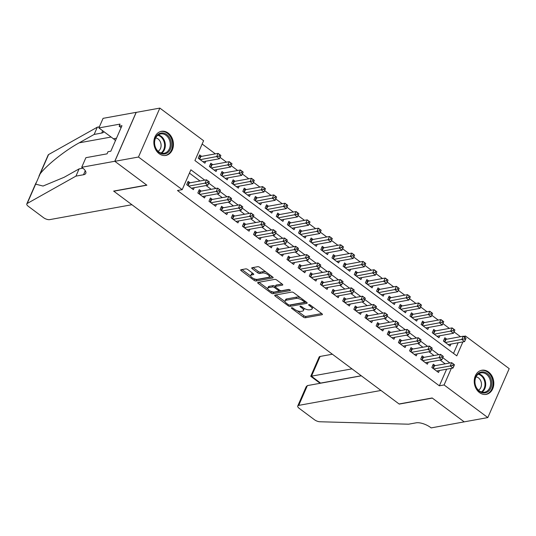 <?xml version="1.0" encoding="UTF-8"?>
<svg xmlns="http://www.w3.org/2000/svg" width="536" height="536" viewBox="0 0 536 536"><rect width="100%" height="100%" fill="white"/><g stroke="black" fill="none" stroke-linecap="round" stroke-linejoin="round"><path stroke-width="0.8" d="M291.631 307.738A1.079 0.429 -156.4 0 0 291.403 307.872A1.079 0.429 -156.4 0 0 291.745 308.421L303.369 317.091A1.541 0.61 -156.4 0 0 305.386 317.741L322.089 314.712A1.541 0.61 -156.4 0 0 322.411 314.511A1.541 0.61 -156.4 0 0 321.922 313.728L310.304 305.058A1.079 0.429 -156.4 0 0 308.883 304.602A1.079 0.429 -156.4 0 0 308.662 304.743A1.079 0.429 -156.4 0 0 309.004 305.292L310.505 306.418A4.938 1.95 -156.4 0 1 312.059 308.93A4.938 1.95 -156.4 0 1 311.034 309.567L309.647 309.815A4.938 1.95 -156.4 0 1 303.175 307.744L301.674 306.625A1.079 0.429 -156.4 0 0 300.26 306.17A1.079 0.429 -156.4 0 0 300.033 306.311A1.079 0.429 -156.4 0 0 300.374 306.86L301.875 307.979A4.938 1.95 -156.4 0 1 303.43 310.498A4.938 1.95 -156.4 0 1 302.411 311.128L301.018 311.382A4.938 1.95 -156.4 0 1 294.545 309.312L293.045 308.187A1.079 0.429 -156.4 0 0 291.631 307.738M168.15 133.049A12.254 9.702 -100.3 0 1 173.356 145.899A12.254 9.702 -100.3 0 1 165.832 155.427A12.254 9.702 -100.3 0 1 159.138 153.685A12.254 9.702 -100.3 0 1 153.933 140.834A12.254 9.702 -100.3 0 1 161.457 131.307A12.254 9.702 -100.3 0 1 168.15 133.049M488.531 371.991A12.254 9.702 -100.3 0 1 493.736 384.835A12.254 9.702 -100.3 0 1 486.212 394.362A12.254 9.702 -100.3 0 1 479.519 392.62A12.254 9.702 -100.3 0 1 474.313 379.776A12.254 9.702 -100.3 0 1 481.837 370.242A12.254 9.702 -100.3 0 1 488.531 371.991M247.726 269.528A1.541 0.61 -156.4 0 0 245.702 268.884L241.019 269.729A1.541 0.61 -156.4 0 0 240.698 269.93A1.541 0.61 -156.4 0 0 241.187 270.714L254.091 280.341A1.541 0.61 -156.4 0 0 256.114 280.991L272.811 277.963A1.541 0.61 -156.4 0 0 273.132 277.762A1.541 0.61 -156.4 0 0 272.643 276.978L259.739 267.35A1.541 0.61 -156.4 0 0 257.716 266.7L252.061 267.725A1.541 0.61 -156.4 0 0 251.739 267.926A1.541 0.61 -156.4 0 0 252.222 268.71L257.749 272.831A1.541 0.61 -156.4 0 0 259.772 273.481L262.573 272.971A4.127 1.635 -156.4 0 1 267.129 274.144A4.127 1.635 -156.4 0 1 269.28 276.804A4.127 1.635 -156.4 0 1 268.429 277.333L257.434 279.33A4.127 1.635 -156.4 0 1 252.885 278.157A4.127 1.635 -156.4 0 1 250.727 275.497A4.127 1.635 -156.4 0 1 251.585 274.968L253.414 274.633A1.541 0.61 -156.4 0 0 253.736 274.432A1.541 0.61 -156.4 0 0 253.247 273.648L247.726 269.528M463.473 336.387L465.462 336.025L509.2 368.641L487.82 417.578L464.196 421.859L432.157 397.967L399.072 403.97L113.8 191.211L146.877 185.208L114.838 161.316L138.469 157.028L159.849 108.098L203.586 140.72L194.923 160.552L456.793 355.857L462.89 341.901M487.82 417.578L444.083 384.955L451.339 368.353M204.739 180.15L190.876 169.811L182.207 189.65L177.483 190.508L439.359 385.813L444.083 384.955M182.207 189.65L138.469 157.028M275.035 295.101A1.541 0.61 -156.4 0 0 274.713 295.303A1.541 0.61 -156.4 0 0 275.203 296.086L288.107 305.714A1.541 0.61 -156.4 0 0 290.13 306.358L306.827 303.329A1.541 0.61 -156.4 0 0 307.148 303.135A1.541 0.61 -156.4 0 0 306.666 302.344L293.755 292.723A1.541 0.61 -156.4 0 0 291.738 292.073L275.035 295.101M271.102 293.025L258.191 283.403A1.541 0.61 -156.4 0 1 257.709 282.613A1.541 0.61 -156.4 0 1 258.024 282.418L274.727 279.39A1.541 0.61 -156.4 0 1 276.75 280.033L282.271 284.154A1.541 0.61 -156.4 0 1 282.76 284.938A1.541 0.61 -156.4 0 1 282.439 285.139L275.665 286.365A1.541 0.61 -156.4 0 0 275.343 286.566A1.541 0.61 -156.4 0 0 275.832 287.35L279.497 290.083A1.541 0.61 -156.4 0 0 281.514 290.733L288.569 289.453A1.079 0.429 -156.4 0 1 289.762 289.762A1.079 0.429 -156.4 0 1 290.324 290.458A1.079 0.429 -156.4 0 1 290.097 290.592L273.119 293.674A1.541 0.61 -156.4 0 1 271.102 293.025L271.457 291.544M201.637 156.358L199.687 154.904L198.24 158.207L204.926 163.192L205.784 161.229M212.779 164.666L210.829 163.212L209.388 166.522L216.075 171.507L216.933 169.544M223.927 172.981L221.971 171.527L220.53 174.83L227.217 179.815L228.075 177.852M235.07 181.289L233.12 179.835L231.673 183.138L238.359 188.129L239.217 186.166M246.212 189.603L244.262 188.143L242.815 191.453L249.501 196.437L250.359 194.474M257.354 197.911L255.404 196.457L253.964 199.761L260.643 204.752L261.508 202.782M268.496 206.219L266.546 204.765L265.106 208.075L271.792 213.06L272.65 211.097M279.645 214.534L277.695 213.08L276.248 216.383L282.934 221.368L283.792 219.405M290.787 222.842L288.837 221.388L287.39 224.698L294.076 229.683L294.934 227.72M301.929 231.157L299.979 229.703L298.532 233.006L305.219 237.991L306.076 236.028M313.071 239.465L311.121 238.011L309.681 241.314L316.367 246.305L317.225 244.342M324.22 247.779L322.263 246.319L320.823 249.629L327.509 254.613L328.367 252.65M335.362 256.087L333.412 254.634L331.965 257.937L338.651 262.928L339.509 260.965M346.504 264.395L344.554 262.942L343.107 266.251L349.794 271.236L350.651 269.273M357.646 272.71L355.696 271.256L354.256 274.559L360.936 279.544L361.8 277.581M368.788 281.018L366.838 279.564L365.398 282.874L372.085 287.859L372.942 285.896M379.937 289.333L377.987 287.879L376.54 291.182L383.227 296.167L384.084 294.204M391.079 297.641L389.129 296.187L387.682 299.497L394.369 304.481L395.226 302.518M402.221 305.956L400.271 304.495L398.824 307.805L405.511 312.79L406.368 310.826M413.363 314.264L411.413 312.81L409.973 316.113L416.66 321.104L417.517 319.141M424.512 322.572L422.556 321.118L421.115 324.427L427.802 329.412L428.659 327.449M435.654 330.886L433.704 329.432L432.257 332.735L438.944 337.72L439.801 335.757M435.239 365.646L433.289 364.192L431.849 367.495L438.535 372.487L439.393 370.517M424.097 357.331L422.147 355.877L420.7 359.187L427.386 364.172L428.244 362.209M412.955 349.023L411.005 347.569L409.558 350.872L416.244 355.864L417.102 353.901M401.812 340.715L399.863 339.261L398.416 342.564L405.102 347.549L405.96 345.586M390.664 332.4L388.714 330.947L387.273 334.256L393.96 339.241L394.818 337.278M379.522 324.092L377.572 322.639L376.131 325.942L382.811 330.926L383.675 328.963M368.379 315.778L366.43 314.324L364.983 317.634L371.669 322.618L372.527 320.655M357.237 307.47L355.288 306.016L353.84 309.319L360.527 314.31L361.385 312.341M346.095 299.155L344.139 297.701L342.698 301.011L349.385 305.996L350.243 304.033M334.946 290.847L332.997 289.393L331.556 292.696L338.243 297.688L339.1 295.725M323.804 282.539L321.855 281.085L320.407 284.388L327.094 289.373L327.952 287.41M312.662 274.224L310.713 272.77L309.265 276.08L315.952 281.065L316.81 279.102M301.52 265.916L299.57 264.462L298.123 267.765L304.81 272.75L305.667 270.787M290.371 257.602L288.422 256.148L286.981 259.458L293.668 264.442L294.525 262.479M279.229 249.294L277.28 247.84L275.839 251.143L282.519 256.134L283.383 254.165M268.087 240.979L266.137 239.525L264.69 242.835L271.377 247.82L272.234 245.857M256.945 232.671L254.995 231.217L253.548 234.52L260.235 239.512L261.092 237.549M245.803 224.363L243.847 222.909L242.406 226.212L249.093 231.197L249.95 229.234M234.654 216.048L232.704 214.594L231.264 217.904L237.951 222.889L238.808 220.926M223.512 207.74L221.562 206.286L220.115 209.589L226.802 214.574L227.659 212.611M212.37 199.425L210.42 197.972L208.973 201.281L215.66 206.266L216.517 204.303M201.228 191.118L199.278 189.664L197.831 192.967L204.518 197.952L205.375 195.988M439.359 385.813L446.609 369.21M445.168 363.844L440.096 360.058M434.026 355.536L428.947 351.75M422.884 347.221L417.805 343.435M411.735 338.913L406.663 335.127M400.593 330.598L395.521 326.819M389.451 322.29L384.379 318.505M378.309 313.982L373.23 310.197M367.167 305.667L362.088 301.882M356.018 297.359L350.946 293.574M344.876 289.045L339.804 285.259M333.734 280.737L328.655 276.951M322.592 272.422L317.513 268.643M311.443 264.114L306.371 260.329M300.301 255.806L295.229 252.02M289.159 247.491L284.087 243.706M278.017 239.183L272.938 235.398M266.874 230.869L261.796 227.083M255.726 222.561L250.654 218.775M244.584 214.246L239.512 210.467M233.441 205.938L228.363 202.152M222.299 197.63L217.221 193.844M211.15 189.315L206.079 185.53M200.008 181.007L189.429 173.115M190.079 182.803L188.129 181.349L186.689 184.659L193.375 189.644L194.233 187.68M460.504 336.709L454.059 331.905M449.362 328.401L442.917 323.59M438.22 320.086L431.775 315.282M427.078 311.778L420.633 306.967M415.929 303.463L409.491 298.659M404.787 295.155L398.342 290.351M393.645 286.847L387.2 282.036M382.503 278.532L376.058 273.728M371.354 270.224L364.916 265.414M360.212 261.91L353.767 257.106M349.07 253.602L342.625 248.791M337.928 245.287L331.483 240.483M326.786 236.979L320.34 232.175M315.637 228.664L309.198 223.86M304.495 220.356L298.05 215.552M293.353 212.048L286.907 207.238M282.211 203.734L275.765 198.93M271.062 195.426L264.623 190.615M259.92 187.111L253.474 182.307M248.778 178.803L242.332 173.999M237.636 170.488L231.19 165.684M226.494 162.18L220.048 157.376M215.345 153.872L202.146 144.023M453.51 353.412L458.166 342.759M446.796 339.194L444.847 337.74L443.399 341.05L450.086 346.035L450.943 344.072M114.838 161.316L136.218 112.386L159.849 108.098M464.853 337.412L465.462 336.025M449.892 362.986L442.796 357.693M438.75 354.678L431.654 349.385M427.607 346.363L420.512 341.077M416.465 338.055L409.37 332.762M405.323 329.74L398.228 324.454M394.174 321.433L387.079 316.14M383.032 313.125L375.937 307.832M371.89 304.81L364.795 299.517M360.748 296.502L353.653 291.209M349.599 288.187L342.504 282.894M338.457 279.879L331.362 274.586M327.315 271.564L320.22 266.278M316.173 263.256L309.078 257.963M305.031 254.948L297.936 249.655M293.882 246.634L286.787 241.341M282.74 238.326L275.645 233.033M271.598 230.011L264.503 224.718M260.456 221.703L253.361 216.41M249.307 213.388L242.212 208.102M238.165 205.08L231.07 199.787M227.023 196.772L219.928 191.479M215.881 188.458L208.785 183.165M303.43 310.498L304.006 309.172A4.938 1.95 -156.4 0 0 303.925 308.247M312.059 308.93L312.635 307.61A4.938 1.95 -156.4 0 0 312.589 306.766M297.239 310.766L303.945 315.771A1.541 0.61 -156.4 0 0 305.969 316.414L321.7 313.56M289.936 304.977A1.541 0.61 -156.4 0 0 290.706 305.038L306.445 302.183M276 294.927L285.112 301.721M288.207 304.582A1.079 0.429 -156.4 0 0 289.621 305.031L304.281 302.371A1.079 0.429 -156.4 0 0 304.502 302.237A1.079 0.429 -156.4 0 0 304.16 301.688L302.579 300.502A4.938 1.95 -156.4 0 0 296.106 298.431L286.083 300.247A4.938 1.95 -156.4 0 0 285.065 300.884A4.938 1.95 -156.4 0 0 286.619 303.396L288.207 304.582M300.462 297.721A4.938 1.95 -156.4 0 0 296.683 297.105L296.106 298.431M285.065 300.884L285.641 299.557A4.938 1.95 -156.4 0 1 286.666 298.927L296.683 297.105M267.799 288.81L258.989 282.244M282.05 283.993L276.241 285.045A1.541 0.61 -156.4 0 0 275.926 285.246L275.343 286.566M289.239 289.534L273.702 292.355L273.119 293.674M268.637 287.644A4.127 1.635 -156.4 0 0 267.786 288.174A4.127 1.635 -156.4 0 0 269.936 290.834A4.127 1.635 -156.4 0 0 274.492 292.006L278.365 291.303A1.541 0.61 -156.4 0 0 278.68 291.108A1.541 0.61 -156.4 0 0 278.197 290.318L274.533 287.584A1.541 0.61 -156.4 0 0 272.509 286.941L268.637 287.644L269.213 286.318A4.127 1.635 -156.4 0 0 268.362 286.847L267.786 288.174M269.213 286.318L273.085 285.614A1.541 0.61 -156.4 0 1 275.109 286.264L275.383 286.472M271.678 291.705A1.541 0.61 -156.4 0 0 273.702 292.355M250.727 275.497L251.304 274.171A4.127 1.635 -156.4 0 1 252.161 273.641L253.025 273.487M269.28 276.804L269.863 275.484A4.127 1.635 -156.4 0 0 269.869 274.901M266.07 272.074A4.127 1.635 -156.4 0 0 263.156 271.651L262.573 272.971M253.019 267.551L258.325 271.511A1.541 0.61 -156.4 0 0 260.349 272.161L263.156 271.651M254.513 278.908L254.667 279.022A1.541 0.61 -156.4 0 0 256.69 279.665L272.429 276.81M241.984 269.554L250.721 276.074M448.136 344.581L464.585 341.6L461.798 339.516L463.245 336.213L446.039 339.335A1.575 0.623 23.6 0 1 445.604 339.335L444.217 339.174M464.873 337.606L463.245 336.213L466.025 338.29L464.873 337.606L464.297 338.926L465.409 339.757L465.985 338.437M464.297 338.926L445.349 342.504M465.409 339.757L464.585 341.6M433.798 368.949L450.24 365.967L453.027 368.044L436.585 371.026M432.666 365.626L434.053 365.787A1.575 0.623 -156.4 0 0 434.482 365.78L451.687 362.664L454.474 364.741L453.315 364.051L452.739 365.378L453.858 366.209L454.434 364.889M452.739 365.378L450.24 365.967L451.687 362.664L453.315 364.051M453.027 368.044L453.858 366.209M482.882 371.904A10.606 8.395 -100.3 0 1 491.733 382.838A10.606 8.395 -100.3 0 1 483.653 392.975A10.606 8.395 -100.3 0 1 474.802 382.047A10.606 8.395 -100.3 0 1 482.882 371.904M483.15 392.285A9.822 7.772 79.7 0 0 484.551 392.191A9.822 7.772 79.7 0 0 490.567 382.014A9.822 7.772 79.7 0 0 482.44 372.775A9.822 7.772 79.7 0 0 481.04 372.862A9.822 7.772 79.7 0 0 475.023 383.039A9.822 7.772 79.7 0 0 483.15 392.285M478.467 390.195A6.995 5.534 79.7 0 0 481.341 382.791A6.995 5.534 79.7 0 0 476.048 376.868M485.047 394.483A12.181 9.635 79.7 0 0 485.442 394.422A12.181 9.635 79.7 0 0 492.906 381.806A12.181 9.635 79.7 0 0 482.829 370.343A12.181 9.635 79.7 0 0 481.094 370.456A12.181 9.635 79.7 0 0 480.705 370.543M162.509 132.968A10.606 8.395 -100.3 0 1 171.353 143.896A10.606 8.395 -100.3 0 1 163.272 154.04A10.606 8.395 -100.3 0 1 154.428 143.112A10.606 8.395 -100.3 0 1 162.509 132.968M162.77 153.343A9.822 7.772 79.7 0 0 164.17 153.249A9.822 7.772 79.7 0 0 170.193 143.079A9.822 7.772 79.7 0 0 162.06 133.833A9.822 7.772 79.7 0 0 160.666 133.926A9.822 7.772 79.7 0 0 154.643 144.104A9.822 7.772 79.7 0 0 162.77 153.343M158.087 151.259A6.995 5.534 79.7 0 0 160.961 143.856A6.995 5.534 79.7 0 0 155.668 137.933M164.673 155.547A12.181 9.635 79.7 0 0 165.061 155.487A12.181 9.635 79.7 0 0 172.532 142.871A12.181 9.635 79.7 0 0 162.448 131.407A12.181 9.635 79.7 0 0 160.72 131.521A12.181 9.635 79.7 0 0 160.324 131.601M115.347 140.861L115.139 141.33M332.374 354.222L320.113 356.447L311.47 376.218L320.689 383.193M352.005 368.868L310.739 376.292L319.992 383.193L361.257 375.763M464.25 421.899L432.324 398.094L399.24 404.09L380.962 390.463L298.733 405.377A4.717 1.863 -156.4 0 0 297.755 405.987A4.717 1.863 -156.4 0 0 299.242 408.385L314.451 419.728A4.717 1.863 -156.4 0 0 319.851 421.758L408.573 424.197L416.137 422.83A11.001 4.348 23.6 0 1 430.555 427.447L431.165 427.902L464.27 421.845M361.331 375.823L307.369 385.605L298.733 405.377M310.739 376.292L319.134 357.056A4.717 1.863 23.6 0 1 320.113 356.447M297.755 405.987L306.156 386.764L307.369 385.605M131.903 204.712L49.674 219.633A4.717 1.863 -156.4 0 1 43.496 217.65L28.287 206.306A4.717 1.863 -156.4 0 1 26.8 203.908A4.717 1.863 -156.4 0 1 27.195 203.492L75.938 176.123L83.502 174.749A11.001 4.348 -156.4 0 0 85.78 173.336A11.001 4.348 -156.4 0 0 82.316 167.728L81.707 167.272L114.784 161.276L146.71 185.081L113.632 191.084L131.903 204.712M38.987 176.016L48.18 154.978A4.717 1.863 23.6 0 1 48.575 154.562L97.318 127.186L94.155 134.429L79.207 142.824C65.077 150.495 46.619 165.175 40.12 173.912L35.651 184.143L43.041 186.046L64.159 177.275L79.1 168.88L82.906 168.19M79.1 168.88L75.938 176.123M97.318 127.186L99.381 126.818M103.964 131.709A11.001 4.348 -156.4 0 1 101.713 133.055L94.155 134.429M114.784 161.276L136.164 112.339L103.079 118.342L98.892 127.93L120.064 124.091L119.139 126.208L121.109 127.675M81.707 167.272L85.894 157.685L107.066 153.845L107.991 151.728L110.825 151.212L121.974 125.692L119.139 126.208M98.892 127.93L113.438 138.777A17.675 13.99 -100.3 0 1 115.468 140.579M436.994 336.266L453.443 333.285L450.655 331.208L452.096 327.905L434.897 331.02A1.575 0.623 23.6 0 1 434.462 331.027L433.075 330.866M453.731 329.292L452.096 327.905L454.883 329.982L453.731 329.292L453.155 330.618L454.267 331.449L454.843 330.122M453.155 330.618L434.207 334.189M454.267 331.449L453.443 333.285M425.852 327.958L442.294 324.977L439.513 322.9L440.954 319.59L423.755 322.712A1.575 0.623 23.6 0 1 423.319 322.712L421.933 322.551M442.589 320.984L440.954 319.59L443.741 321.667L442.589 320.984L442.006 322.304L443.125 323.134L443.701 321.814M442.006 322.304L423.065 325.881M443.125 323.134L442.294 324.977M414.71 319.65L431.152 316.662L428.365 314.585L429.812 311.282L412.606 314.398A1.575 0.623 23.6 0 1 412.177 314.404L410.79 314.243M431.44 312.676L429.812 311.282L432.599 313.359L431.44 312.676L430.864 313.995L431.983 314.826L432.559 313.506M430.864 313.995L411.923 317.567M431.983 314.826L431.152 316.662M403.561 311.336L420.01 308.354L417.222 306.277L418.67 302.967L401.464 306.09A1.575 0.623 23.6 0 1 401.035 306.096L399.648 305.929M420.298 304.361L418.67 302.967L421.457 305.044L420.298 304.361L419.722 305.681L420.834 306.518L421.417 305.192M419.722 305.681L400.774 309.259M420.834 306.518L420.01 308.354M422.649 360.641L439.098 357.659L441.885 359.736L425.437 362.718M421.524 357.311L422.911 357.478A1.575 0.623 -156.4 0 0 423.34 357.472L440.545 354.35L443.332 356.427L442.173 355.743L441.597 357.063L442.709 357.894L443.292 356.574M441.597 357.063L439.098 357.659L440.545 354.35L442.173 355.743M441.885 359.736L442.709 357.894M411.507 352.333L427.956 349.345L430.743 351.422L414.295 354.41M410.375 349.003L411.762 349.164A1.575 0.623 -156.4 0 0 412.197 349.164L429.403 346.042L432.183 348.119L431.031 347.435L430.455 348.755L431.567 349.586L432.143 348.266M430.455 348.755L427.956 349.345L429.403 346.042L431.031 347.435M430.743 351.422L431.567 349.586M400.365 344.018L416.814 341.037L419.601 343.114L403.152 346.095M399.233 340.688L400.62 340.856A1.575 0.623 -156.4 0 0 401.055 340.849L418.254 337.727L421.041 339.804L419.889 339.12L419.313 340.447L420.425 341.278L421.001 339.951M419.313 340.447L416.814 341.037L418.254 337.727L419.889 339.12M419.601 343.114L420.425 341.278M389.223 335.71L405.665 332.722L408.452 334.799L392.01 337.787M388.091 332.38L389.478 332.541A1.575 0.623 -156.4 0 0 389.913 332.541L407.112 329.419L409.899 331.496L408.747 330.812L408.164 332.132L409.283 332.963L409.859 331.643M408.164 332.132L405.665 332.722L407.112 329.419L408.747 330.812M408.452 334.799L409.283 332.963M392.419 303.028L408.868 300.039L406.08 297.962L407.528 294.659L390.322 297.781A1.575 0.623 23.6 0 1 389.886 297.781L388.5 297.621M409.156 296.053L407.528 294.659L410.308 296.736L409.156 296.053L408.579 297.373L409.692 298.204L410.268 296.884M408.579 297.373L389.632 300.951M409.692 298.204L408.868 300.039M378.081 327.396L394.523 324.414L397.31 326.491L380.862 329.473M376.949 324.072L378.336 324.233A1.575 0.623 -156.4 0 0 378.764 324.226L395.97 321.104L398.757 323.188L397.598 322.498L397.022 323.824L398.134 324.655L398.717 323.329M397.022 323.824L394.523 324.414L395.97 321.104L397.598 322.498M397.31 326.491L398.134 324.655M381.277 294.713L397.725 291.731L394.938 289.654L396.379 286.345L379.18 289.467A1.575 0.623 23.6 0 1 378.744 289.474L377.357 289.313M398.013 287.738L396.379 286.345L399.166 288.428L398.013 287.738L397.437 289.065L398.55 289.896L399.126 288.569M397.437 289.065L378.49 292.636M398.55 289.896L397.725 291.731M366.932 319.088L383.381 316.106L386.168 318.183L369.719 321.165M365.8 315.758L367.187 315.918A1.575 0.623 -156.4 0 0 367.622 315.918L384.828 312.796L387.608 314.873L386.456 314.19L385.88 315.51L386.992 316.341L387.568 315.021M385.88 315.51L383.381 316.106L384.828 312.796L386.456 314.19M386.168 318.183L386.992 316.341M370.135 286.405L386.577 283.423L383.796 281.34L385.237 278.037L368.038 281.159A1.575 0.623 23.6 0 1 367.602 281.159L366.215 280.998M386.871 279.43L385.237 278.037L388.024 280.114L386.871 279.43L386.288 280.75L387.407 281.581L387.984 280.261M386.288 280.75L367.348 284.328M387.407 281.581L386.577 283.423M355.79 310.773L372.239 307.791L375.026 309.868L358.577 312.85M354.658 307.45L356.045 307.61A1.575 0.623 -156.4 0 0 356.48 307.604L373.679 304.488L376.466 306.565L375.314 305.875L374.738 307.202L375.85 308.033L376.426 306.706M374.738 307.202L372.239 307.791L373.679 304.488L375.314 305.875M375.026 309.868L375.85 308.033M358.986 278.09L375.435 275.109L372.647 273.032L374.095 269.729L356.889 272.844A1.575 0.623 23.6 0 1 356.46 272.851L355.073 272.69M375.723 271.115L374.095 269.729L376.882 271.806L375.723 271.115L375.146 272.442L376.259 273.273L376.842 271.946M375.146 272.442L356.206 276.013M376.259 273.273L375.435 275.109M344.648 302.465L361.097 299.483L363.877 301.56L347.435 304.542M343.516 299.135L344.903 299.302A1.575 0.623 -156.4 0 0 345.338 299.296L362.537 296.174L365.324 298.25L364.172 297.567L363.589 298.887L364.708 299.718L365.284 298.398M363.589 298.887L361.097 299.483L362.537 296.174L364.172 297.567M363.877 301.56L364.708 299.718M347.844 269.782L364.292 266.801L361.505 264.724L362.952 261.414L345.747 264.536A1.575 0.623 23.6 0 1 345.311 264.536L343.924 264.375M364.581 262.808L362.952 261.414L365.733 263.491L364.581 262.808L364.004 264.127L365.117 264.958L365.693 263.638M364.004 264.127L345.057 267.705M365.117 264.958L364.292 266.801M333.506 294.15L349.948 291.169L352.735 293.246L336.293 296.234M332.374 290.827L333.76 290.988A1.575 0.623 -156.4 0 0 334.189 290.988L351.395 287.865L354.182 289.942L353.023 289.259L352.447 290.579L353.566 291.41L354.142 290.09M352.447 290.579L349.948 291.169L351.395 287.865L353.023 289.259M352.735 293.246L353.566 291.41M336.702 261.474L353.15 258.486L350.363 256.409L351.804 253.106L334.605 256.221A1.575 0.623 23.6 0 1 334.169 256.228L332.782 256.067M353.438 254.5L351.804 253.106L354.591 255.183L353.438 254.5L352.862 255.819L353.974 256.65L354.551 255.33M352.862 255.819L333.915 259.39M353.974 256.65L353.15 258.486M322.357 285.842L338.806 282.861L341.593 284.938L325.144 287.919M321.232 282.512L322.618 282.68A1.575 0.623 -156.4 0 0 323.047 282.673L340.253 279.551L343.04 281.628L341.881 280.944L341.305 282.271L342.417 283.102L343 281.775M341.305 282.271L338.806 282.861L340.253 279.551L341.881 280.944M341.593 284.938L342.417 283.102M325.56 253.16L342.002 250.178L339.221 248.101L340.661 244.791L323.463 247.913A1.575 0.623 23.6 0 1 323.027 247.92L321.64 247.753M342.296 246.185L340.661 244.791L343.449 246.868L342.296 246.185L341.713 247.505L342.832 248.335L343.409 247.016M341.713 247.505L322.773 251.083M342.832 248.335L342.002 250.178M311.215 277.534L327.663 274.546L330.451 276.623L314.002 279.611M310.083 274.204L311.47 274.365A1.575 0.623 -156.4 0 0 311.905 274.365L329.111 271.243L331.891 273.32L330.739 272.636L330.163 273.956L331.275 274.787L331.851 273.467M330.163 273.956L327.663 274.546L329.111 271.243L330.739 272.636M330.451 276.623L331.275 274.787M314.418 244.852L330.859 241.863L328.072 239.786L329.519 236.483L312.314 239.605A1.575 0.623 23.6 0 1 311.885 239.605L310.498 239.445M331.148 237.877L329.519 236.483L332.307 238.56L331.148 237.877L330.571 239.197L331.69 240.028L332.266 238.708M330.571 239.197L311.63 242.775M331.69 240.028L330.859 241.863M300.073 269.219L316.521 266.238L319.309 268.315L302.86 271.296M298.941 265.896L300.328 266.057A1.575 0.623 -156.4 0 0 300.763 266.05L317.962 262.928L320.749 265.012L319.597 264.322L319.021 265.648L320.133 266.479L320.709 265.153M319.021 265.648L316.521 266.238L317.962 262.928L319.597 264.322M319.309 268.315L320.133 266.479M303.269 236.537L319.717 233.555L316.93 231.478L318.377 228.169L301.172 231.291A1.575 0.623 23.6 0 1 300.743 231.297L299.356 231.137M320.005 229.562L318.377 228.169L321.165 230.252L320.005 229.562L319.429 230.889L320.541 231.72L321.124 230.393M319.429 230.889L300.482 234.46M320.541 231.72L319.717 233.555M288.931 260.911L305.373 257.923L308.16 260.007L291.718 262.988M287.799 257.582L289.185 257.742A1.575 0.623 -156.4 0 0 289.621 257.742L306.82 254.62L309.607 256.697L308.455 256.014L307.872 257.334L308.991 258.164L309.567 256.845M307.872 257.334L305.373 257.923L306.82 254.62L308.455 256.014M308.16 260.007L308.991 258.164M292.127 228.229L308.575 225.247L305.788 223.164L307.235 219.861L290.03 222.983A1.575 0.623 23.6 0 1 289.594 222.983L288.207 222.822M308.863 221.254L307.235 219.861L310.016 221.938L308.863 221.254L308.287 222.574L309.399 223.405L309.976 222.085M308.287 222.574L289.34 226.152M309.399 223.405L308.575 225.247M277.789 252.597L294.231 249.615L297.018 251.692L280.569 254.674M276.656 249.274L278.043 249.434A1.575 0.623 -156.4 0 0 278.472 249.428L295.678 246.312L298.465 248.389L297.306 247.699L296.73 249.026L297.842 249.856L298.425 248.53M296.73 249.026L294.231 249.615L295.678 246.312L297.306 247.699M297.018 251.692L297.842 249.856M280.985 219.914L297.433 216.933L294.646 214.856L296.086 211.553L278.887 214.668A1.575 0.623 23.6 0 1 278.452 214.675L277.065 214.514M297.721 212.939L296.086 211.553L298.874 213.63L297.721 212.939L297.145 214.266L298.257 215.097L298.833 213.77M297.145 214.266L278.197 217.837M298.257 215.097L297.433 216.933M266.64 244.289L283.088 241.307L285.876 243.384L269.427 246.366M265.508 240.959L266.895 241.126A1.575 0.623 -156.4 0 0 267.33 241.12L284.536 237.997L287.316 240.074L286.164 239.391L285.588 240.711L286.7 241.542L287.276 240.222M285.588 240.711L283.088 241.307L284.536 237.997L286.164 239.391M285.876 243.384L286.7 241.542M269.843 211.606L286.284 208.625L283.504 206.548L284.944 203.238L267.745 206.36A1.575 0.623 23.6 0 1 267.31 206.36L265.923 206.199M286.579 204.631L284.944 203.238L287.731 205.315L286.579 204.631L285.996 205.951L287.115 206.782L287.691 205.462M285.996 205.951L267.055 209.529M287.115 206.782L286.284 208.625M255.498 235.974L271.946 232.993L274.734 235.07L258.285 238.058M254.365 232.651L255.752 232.812A1.575 0.623 -156.4 0 0 256.188 232.805L273.387 229.689L276.174 231.766L275.022 231.083L274.445 232.403L275.558 233.234L276.134 231.914M274.445 232.403L271.946 232.993L273.387 229.689L275.022 231.083M274.734 235.07L275.558 233.234M258.694 203.298L275.142 200.31L272.355 198.233L273.802 194.93L256.597 198.045A1.575 0.623 23.6 0 1 256.168 198.052L254.781 197.891M275.43 196.317L273.802 194.93L276.589 197.007L275.43 196.317L274.854 197.643L275.966 198.474L276.549 197.154M274.854 197.643L255.913 201.214M275.966 198.474L275.142 200.31M244.356 227.666L260.804 224.685L263.585 226.762L247.143 229.743M243.223 224.336L244.61 224.504A1.575 0.623 -156.4 0 0 245.046 224.497L262.245 221.375L265.032 223.452L263.88 222.768L263.297 224.088L264.416 224.926L264.992 223.599M263.297 224.088L260.804 224.685L262.245 221.375L263.88 222.768M263.585 226.762L264.416 224.926M247.552 194.983L264 192.002L261.213 189.925L262.66 186.615L245.455 189.737A1.575 0.623 23.6 0 1 245.019 189.744L243.632 189.577M264.288 188.009L262.66 186.615L265.441 188.692L264.288 188.009L263.712 189.329L264.824 190.159L265.4 188.84M263.712 189.329L244.764 192.906M264.824 190.159L264 192.002M233.214 219.358L249.655 216.37L252.443 218.447L236.001 221.435M232.081 216.028L233.468 216.189A1.575 0.623 -156.4 0 0 233.897 216.189L251.103 213.067L253.89 215.144L252.731 214.46L252.155 215.78L253.273 216.611L253.85 215.291M252.155 215.78L249.655 216.37L251.103 213.067L252.731 214.46M252.443 218.447L253.273 216.611M236.41 186.675L252.858 183.687L250.071 181.61L251.511 178.307L234.312 181.429A1.575 0.623 23.6 0 1 233.877 181.429L232.49 181.269M253.146 179.701L251.511 178.307L254.299 180.384L253.146 179.701L252.57 181.021L253.682 181.851L254.258 180.531M252.57 181.021L233.622 184.598M253.682 181.851L252.858 183.687M222.065 211.043L238.513 208.062L241.3 210.139L224.852 213.12M220.939 207.72L222.326 207.881A1.575 0.623 -156.4 0 0 222.755 207.874L239.96 204.752L242.748 206.836L241.589 206.146L241.012 207.472L242.125 208.303L242.708 206.976M241.012 207.472L238.513 208.062L239.96 204.752L241.589 206.146M241.3 210.139L242.125 208.303M225.267 178.361L241.709 175.379L238.929 173.302L240.369 169.992L223.17 173.115A1.575 0.623 23.6 0 1 222.735 173.121L221.348 172.96M242.004 171.386L240.369 169.992L243.156 172.069L242.004 171.386L241.421 172.713L242.54 173.543L243.116 172.217M241.421 172.713L222.48 176.284M242.54 173.543L241.709 175.379M210.923 202.735L227.371 199.747L230.158 201.831L213.71 204.812M209.79 199.405L211.177 199.566A1.575 0.623 -156.4 0 0 211.613 199.566L228.818 196.444L231.599 198.521L230.447 197.838L229.87 199.157L230.983 199.988L231.559 198.668M229.87 199.157L227.371 199.747L228.818 196.444L230.447 197.838M230.158 201.831L230.983 199.988M214.125 170.053L230.567 167.071L227.78 164.988L229.227 161.684L212.022 164.807A1.575 0.623 23.6 0 1 211.593 164.807L210.206 164.646M230.855 163.078L229.227 161.684L232.014 163.761L230.855 163.078L230.279 164.398L231.398 165.229L231.974 163.909M230.279 164.398L211.338 167.976M231.398 165.229L230.567 167.071M199.781 194.421L216.229 191.439L219.016 193.516L202.568 196.498M198.648 191.097L200.035 191.258A1.575 0.623 -156.4 0 0 200.471 191.251L217.67 188.136L220.457 190.213L219.304 189.523L218.728 190.85L219.84 191.68L220.417 190.354M218.728 190.85L216.229 191.439L217.67 188.136L219.304 189.523M219.016 193.516L219.84 191.68M202.977 161.738L219.425 158.756L216.638 156.68L218.085 153.376L200.879 156.492A1.575 0.623 23.6 0 1 200.451 156.499L199.064 156.338M219.713 154.763L218.085 153.376L220.872 155.453L219.713 154.763L219.137 156.09L220.249 156.921L220.832 155.594M219.137 156.09L200.189 159.661M220.249 156.921L219.425 158.756M188.639 186.113L205.08 183.131L207.868 185.208L191.426 188.19M187.506 182.783L188.893 182.944A1.575 0.623 -156.4 0 0 189.329 182.944L206.528 179.821L209.315 181.898L208.162 181.215L207.579 182.535L208.698 183.366L209.275 182.046M207.579 182.535L205.08 183.131L206.528 179.821L208.162 181.215M207.868 185.208L208.698 183.366M292.04 307.751L291.745 308.421M309.299 304.622L309.004 305.292M300.669 306.183L300.374 306.86M302.277 307.074L301.875 307.979M310.9 305.507L310.505 306.418M322.337 314.143L322.089 314.712M305.969 316.414L305.386 317.741M303.945 315.771L303.369 317.091M307.074 302.76L306.827 303.329M290.706 305.038L290.13 306.358M288.515 304.776L288.107 305.714M275.685 294.988L275.203 296.086M304.555 300.776L304.16 301.688M302.974 299.591L302.579 300.502M286.666 298.927L286.083 300.247M258.674 282.298L258.191 283.403M282.686 284.569L282.439 285.139M276.241 285.045L275.665 286.365M290.271 290.197L290.097 290.592M278.593 289.413L278.197 290.318M275.109 286.264L274.533 287.584M273.085 285.614L272.509 286.941M253.662 274.064L253.414 274.633M252.161 273.641L251.585 274.968M260.349 272.161L259.772 273.481M258.325 271.511L257.749 272.831M252.704 267.611L252.222 268.71M273.059 277.393L272.811 277.963M256.69 279.665L256.114 280.991M254.667 279.022L254.091 280.341M241.662 269.615L241.187 270.714M446.039 339.335L444.826 342.109M445.604 339.335L444.498 341.868M432.947 368.319L434.053 365.787M433.269 368.56L434.482 365.78M478.675 373.827A9.822 7.772 -100.3 0 1 485.516 382.034A9.822 7.772 -100.3 0 1 481.991 392.124M481.355 391.943A9.501 7.517 79.7 0 0 484.799 382.161A9.501 7.517 79.7 0 0 478.139 374.215M158.294 134.884A9.822 7.772 -100.3 0 1 165.142 143.099A9.822 7.772 -100.3 0 1 161.617 153.182M160.981 153.008A9.501 7.517 79.7 0 0 164.425 143.226A9.501 7.517 79.7 0 0 157.765 135.28M85.271 170.703L83.502 174.749M101.713 133.055L102.711 130.777M48.575 154.562L40.12 173.912M35.651 184.143L27.195 203.492M79.207 142.824L111.106 137.035M116.5 138.221L113.438 138.777M434.897 331.02L433.684 333.801M434.462 331.027L433.356 333.56M423.755 322.712L422.542 325.486M423.319 322.712L422.214 325.245M412.606 314.398L411.393 317.178M412.177 314.404L411.072 316.937M401.464 306.09L400.251 308.87M401.035 306.096L399.93 308.622M421.805 360.004L422.911 357.478M422.127 360.246L423.34 357.472M410.656 351.696L411.762 349.164M410.985 351.938L412.197 349.164M399.514 343.382L400.62 340.856M399.843 343.63L401.055 340.849M388.372 335.074L389.478 332.541M388.694 335.315L389.913 332.541M390.322 297.781L389.109 300.555M389.886 297.781L388.781 300.314M377.23 326.766L378.336 324.233M377.552 327.007L378.764 324.226M379.18 289.467L377.967 292.247M378.744 289.474L377.639 291.999M366.081 318.451L367.187 315.918M366.41 318.692L367.622 315.918M368.038 281.159L366.818 283.933M367.602 281.159L366.497 283.691M354.939 310.143L356.045 307.61M355.268 310.384L356.48 307.604M356.889 272.844L355.676 275.625M356.46 272.851L355.355 275.383M343.797 301.828L344.903 299.302M344.125 302.07L345.338 299.296M345.747 264.536L344.534 267.31M345.311 264.536L344.206 267.069M332.655 293.52L333.76 290.988M332.977 293.762L334.189 290.988M334.605 256.221L333.392 259.002M334.169 256.228L333.064 258.761M321.513 285.206L322.618 282.68M321.835 285.454L323.047 282.673M323.463 247.913L322.25 250.694M323.027 247.92L321.922 250.446M310.364 276.898L311.47 274.365M310.692 277.139L311.905 274.365M312.314 239.605L311.101 242.379M311.885 239.605L310.78 242.138M299.222 268.59L300.328 266.057M299.55 268.831L300.763 266.05M301.172 231.291L299.959 234.071M300.743 231.297L299.637 233.823M288.08 260.275L289.185 257.742M288.401 260.516L289.621 257.742M290.03 222.983L288.817 225.757M289.594 222.983L288.489 225.515M276.938 251.967L278.043 249.434M277.259 252.208L278.472 249.428M278.887 214.668L277.675 217.449M278.452 214.675L277.346 217.207M265.789 243.652L266.895 241.126M266.117 243.893L267.33 241.12M267.745 206.36L266.526 209.134M267.31 206.36L266.204 208.893M254.647 235.344L255.752 232.812M254.975 235.585L256.188 232.805M256.597 198.045L255.384 200.826M256.168 198.052L255.062 200.585M243.505 227.03L244.61 224.504M243.833 227.277L245.046 224.497M245.455 189.737L244.242 192.518M245.019 189.744L243.914 192.27M232.363 218.721L233.468 216.189M232.684 218.963L233.897 216.189M234.312 181.429L233.1 184.203M233.877 181.429L232.771 183.962M221.221 210.407L222.326 207.881M221.542 210.655L222.755 207.874M223.17 173.115L221.958 175.895M222.735 173.121L221.629 175.647M210.072 202.099L211.177 199.566M210.4 202.34L211.613 199.566M212.022 164.807L210.809 167.58M211.593 164.807L210.487 167.339M198.93 193.791L200.035 191.258M199.258 194.032L200.471 191.251M200.879 156.492L199.667 159.272M200.451 156.499L199.345 159.031M187.788 185.476L188.893 182.944M188.109 185.717L189.329 182.944M304.997 301.105L304.502 302.237M279.216 289.875L278.68 291.108M35.992 182.863L26.8 203.908"/></g></svg>
